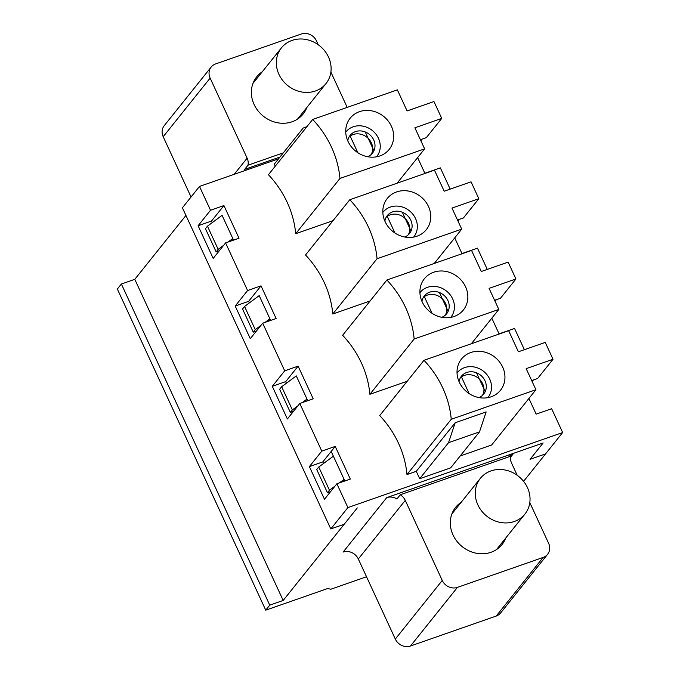 <?xml version="1.0" encoding="UTF-8"?>
<svg xmlns="http://www.w3.org/2000/svg" width="680" height="680" viewBox="0 0 680 680"><rect width="100%" height="100%" fill="white"/><g stroke="black" fill="none" stroke-linecap="round" stroke-linejoin="round"><path stroke-width="1.02" d="M373.923 150.79L365.219 131.945M411.026 231.081L402.313 212.237M448.12 311.363L439.416 292.519M485.214 391.646L476.51 372.801M315.401 90.992A28.552 25.491 38.7 0 0 326.009 83.555A28.552 25.491 38.7 0 0 324.76 50.958A28.552 25.491 38.7 0 0 292.034 40.417A28.552 25.491 38.7 0 0 281.435 47.855A28.552 25.491 38.7 0 0 282.685 80.461A28.552 25.491 38.7 0 0 315.401 90.992M514.327 521.5A28.552 25.491 38.7 0 0 524.935 514.063A28.552 25.491 38.7 0 0 523.677 481.457A28.552 25.491 38.7 0 0 490.96 470.925A28.552 25.491 38.7 0 0 480.352 478.363A28.552 25.491 38.7 0 0 481.61 510.96A28.552 25.491 38.7 0 0 514.327 521.5M211.174 67.048L164.228 125.664A11.9 10.617 38.7 0 0 163.191 136.714L210.137 78.09A11.9 10.617 -141.3 0 1 211.174 67.048A11.9 10.617 -141.3 0 1 215.594 63.946L301.291 34A11.9 10.617 -141.3 0 1 316.489 40.927L318.257 44.752M330.888 72.088L347.2 107.389M210.137 78.09L247.137 158.159A11.9 10.617 -141.3 0 1 247.987 165.206L244.638 169.396L279.956 157.055M283.305 152.864L247.987 165.206M306.85 107.483A29.742 26.546 -141.3 0 1 303.127 114.028A29.742 26.546 -141.3 0 1 292.085 121.779A29.742 26.546 -141.3 0 1 258 110.806A29.742 26.546 -141.3 0 1 256.692 76.84A29.742 26.546 -141.3 0 1 262.267 71.782M327.445 492.719L329.46 490.204L318.75 467.024L316.736 469.54L327.445 492.719L330.599 491.614M323.536 463.479L322.804 461.915L331.194 451.443L333.378 456.187L318.75 467.024M517.174 475.26L511.615 463.216A11.9 10.617 -141.3 0 1 510.756 456.169L400.274 494.776L396.925 498.958A11.9 10.617 38.7 0 0 386.716 497.633L543.141 442.977L530.068 459.306L545.556 453.892L523.583 481.338M244.213 170.816A11.9 10.617 38.7 0 0 244.638 169.396M222.088 215.331L233.554 240.133L222.088 215.331L207.459 226.168L205.445 228.684L216.155 251.863L218.169 249.348L223.754 245.216M259.19 295.613L270.649 320.416L259.19 295.613L244.553 306.459L242.548 308.966L253.257 332.146L255.263 329.638L260.848 325.499M296.284 375.896L307.743 400.707L296.284 375.896L281.656 386.741L279.642 389.257L290.351 412.437L292.366 409.921L297.942 405.781M333.378 456.187L344.845 480.989L331.194 451.443L335.214 446.42L321.793 451.112L299.786 403.486L313.208 398.795L298.12 366.137L284.699 370.821L262.692 323.204L276.114 318.512L261.018 285.846L247.597 290.538L225.59 242.913L239.02 238.229L223.924 205.564L210.502 210.256L199.495 186.439L182.401 207.799L330.786 528.938L344.207 524.246L357.289 507.917L283.177 600.457L134.793 279.319L185.938 215.45M510.595 457.156L513.715 453.254A11.9 10.617 38.7 0 0 509.294 456.356A11.9 10.617 38.7 0 0 508.963 456.798M513.715 453.254L543.141 442.977L530.068 459.306L545.556 453.892L562.658 432.539L347.888 507.586L330.786 528.938M400.274 494.776A11.9 10.617 -141.3 0 1 405.263 500.378L442.255 580.448L395.318 639.072L358.317 558.994A11.9 10.617 38.7 0 0 343.12 552.067L386.716 497.633M529.805 502.588L548.607 543.286A11.9 10.617 -141.3 0 1 547.57 554.336A11.9 10.617 -141.3 0 1 543.15 557.43L457.453 587.375A11.9 10.617 -141.3 0 1 442.255 580.448M505.767 537.99A29.742 26.546 -141.3 0 1 502.052 544.535A29.742 26.546 -141.3 0 1 491.002 552.279A29.742 26.546 -141.3 0 1 456.926 541.306A29.742 26.546 -141.3 0 1 455.617 507.348A29.742 26.546 -141.3 0 1 461.193 502.29M395.318 639.072A11.9 10.617 38.7 0 0 410.507 646L496.213 616.054A11.9 10.617 38.7 0 0 500.625 612.952L547.57 554.336M366.52 576.759L330.837 589.229L327.632 588.54L265.736 610.173L269.756 605.149L283.177 600.457M265.736 610.173L117.343 289.034L121.371 284.01L134.793 279.319M341.989 481.984L344.089 479.366L339.269 482.936M304.895 401.701L306.995 399.075L302.175 402.653M267.801 321.419L269.9 318.793L265.081 322.363M230.699 241.128L232.798 238.51L227.978 242.08M191.046 196.996L163.191 136.714M329.46 490.204L335.045 486.072M292.366 409.921L281.656 386.741M290.351 412.437L293.505 411.332M255.263 329.638L244.553 306.459M253.257 332.146L256.402 331.05M218.169 249.348L207.459 226.168M216.155 251.863L219.308 250.758M269.756 605.149L121.371 284.01M306.944 126.624L303.152 128.078L274.32 164.093L275.281 166.167M333.013 220.677L295.698 233.716A96.254 85.918 38.7 0 0 268.43 174.718L312.698 119.442L397.366 89.862L407.099 110.933L433.95 101.549L441.737 118.405L414.894 127.789L424.626 148.861L397.137 183.183M322.804 461.915L309.383 466.599L324.479 499.264L336.88 483.769L350.31 479.077L335.214 446.42M336.88 483.769L347.888 507.586M528.921 398.454L536.163 414.137L551.65 408.731L562.658 432.539M491.818 318.172L499.069 333.854L514.556 328.44L524.373 349.69M454.725 237.889L461.966 253.572L477.462 248.157L487.279 269.407M417.63 157.599L424.873 173.281L440.36 167.875L450.185 189.125M278.536 158.822L199.495 186.439M407.209 381.25L369.886 394.289A96.254 85.918 38.7 0 0 342.626 335.282L386.886 280.015L471.554 250.427L481.296 271.499L508.138 262.123L515.933 278.978L489.081 288.354L498.822 309.434L414.154 339.014A96.254 85.918 38.7 0 0 386.886 280.015M370.115 300.959L332.792 313.999A96.254 85.918 38.7 0 0 305.532 255L349.792 199.725L434.46 170.144L444.202 191.216L471.044 181.832L478.831 198.696L451.988 208.071L461.72 229.143L377.051 258.731A96.254 85.918 38.7 0 0 349.792 199.725M448.528 442.688L419.688 478.703L450.662 467.874L479.502 431.868L448.528 442.688L455.175 422.756L416.279 471.325L406.988 474.572A96.254 85.918 38.7 0 0 379.721 415.574L423.988 360.298L508.657 330.709L518.389 351.781L545.241 342.405L553.027 359.261L526.184 368.645L535.917 389.716L491.657 444.983L460.19 455.983M419.688 478.703L416.279 471.325M455.175 422.756L486.149 411.927L479.502 431.868M535.917 389.716L451.248 419.296L406.988 474.572M532.151 381.565L533.426 379.984M420.861 140.718L422.135 139.128M457.963 221L459.229 219.419M495.057 301.282L496.323 299.701M212.245 222.624L211.514 221.059L223.924 205.564M249.339 302.914L248.617 301.342L261.018 285.846M286.433 383.197L285.71 381.625L298.12 366.137M451.248 419.296A96.254 85.918 38.7 0 0 423.988 360.298M491.206 396.772A24.982 22.304 -141.3 0 1 465.596 390.804A24.982 22.304 -141.3 0 1 457.844 366.087A24.982 22.304 -141.3 0 1 494.921 357.238A24.982 22.304 -141.3 0 1 494.394 395.361A24.982 22.304 -141.3 0 1 491.206 396.772M309.383 466.599L321.793 451.112M285.71 381.625L272.289 386.317L287.376 418.982L299.786 403.486M272.289 386.317L284.699 370.821M248.617 301.342L235.195 306.034L250.282 338.691L262.692 323.204M235.195 306.034L247.597 290.538M211.514 221.059L198.093 225.743L213.189 258.409L225.59 242.913M198.093 225.743L210.502 210.256M345.738 132.124A19.737 17.62 -141.3 0 1 353.234 126.778A19.737 17.62 -141.3 0 1 375.947 134.172A19.737 17.62 -141.3 0 1 376.55 156.799M379.916 155.916A24.982 22.304 -141.3 0 1 354.305 149.957A24.982 22.304 -141.3 0 1 346.553 125.231A24.982 22.304 -141.3 0 1 383.63 116.382A24.982 22.304 -141.3 0 1 383.103 154.505A24.982 22.304 -141.3 0 1 379.916 155.916M371.161 154.555A14.28 12.742 38.7 0 0 366.928 137.241A14.28 12.742 38.7 0 0 349.112 136.901M347.769 140.819A14.28 12.742 -141.3 0 1 350.166 135.337A14.28 12.742 -141.3 0 1 369.274 134.308A14.28 12.742 -141.3 0 1 372.453 153.187A14.28 12.742 -141.3 0 1 367.625 156.723M420.41 139.731L426.309 137.666L441.737 118.405M382.84 212.406A19.737 17.62 -141.3 0 1 390.328 207.06A19.737 17.62 -141.3 0 1 413.041 214.464A19.737 17.62 -141.3 0 1 413.652 237.09M417.01 236.198A24.982 22.304 -141.3 0 1 391.399 230.239A24.982 22.304 -141.3 0 1 383.648 205.513A24.982 22.304 -141.3 0 1 420.733 196.665A24.982 22.304 -141.3 0 1 420.197 234.787A24.982 22.304 -141.3 0 1 417.01 236.198M408.255 234.838A14.28 12.742 38.7 0 0 404.022 217.523A14.28 12.742 38.7 0 0 386.214 217.183M384.863 221.102A14.28 12.742 -141.3 0 1 387.26 215.619A14.28 12.742 -141.3 0 1 406.376 214.6A14.28 12.742 -141.3 0 1 409.555 233.47A14.28 12.742 -141.3 0 1 404.727 237.014M457.504 220.014L463.412 217.957L478.831 198.696M419.934 292.697A19.737 17.62 -141.3 0 1 427.431 287.351A19.737 17.62 -141.3 0 1 450.135 294.746A19.737 17.62 -141.3 0 1 450.746 317.373M454.113 316.489A24.982 22.304 -141.3 0 1 428.493 310.522A24.982 22.304 -141.3 0 1 420.741 285.804A24.982 22.304 -141.3 0 1 457.827 276.955A24.982 22.304 -141.3 0 1 457.3 315.07A24.982 22.304 -141.3 0 1 454.113 316.489M445.358 315.12A14.28 12.742 38.7 0 0 441.125 297.815A14.28 12.742 38.7 0 0 423.308 297.466M421.957 301.393A14.28 12.742 -141.3 0 1 424.363 295.902A14.28 12.742 -141.3 0 1 443.471 294.882A14.28 12.742 -141.3 0 1 446.649 313.752A14.28 12.742 -141.3 0 1 441.821 317.297M494.606 300.305L500.506 298.24L515.933 278.978M457.028 372.98A19.737 17.62 -141.3 0 1 464.525 367.633A19.737 17.62 -141.3 0 1 487.237 375.028A19.737 17.62 -141.3 0 1 487.84 397.655M482.452 395.403A14.28 12.742 38.7 0 0 478.219 378.097A14.28 12.742 38.7 0 0 460.402 377.749M459.06 381.675A14.28 12.742 -141.3 0 1 461.456 376.193A14.28 12.742 -141.3 0 1 480.565 375.164A14.28 12.742 -141.3 0 1 483.743 394.034A14.28 12.742 -141.3 0 1 478.915 397.579M531.7 380.587L537.6 378.522L553.027 359.261M424.626 148.861L339.957 178.441L295.698 233.716M339.957 178.441A96.254 85.918 38.7 0 0 312.698 119.442M414.154 339.014L369.886 394.289M498.822 309.434L471.333 343.757M377.051 258.731L332.792 313.999M461.72 229.143L434.24 263.466M357.833 152.711L350.149 136.077M394.935 233.002L387.243 216.359M432.029 313.284L424.337 296.642M469.123 393.567L461.44 376.933M358.317 558.994L405.263 500.378M457.453 587.375L410.507 646M543.15 557.43L496.213 616.054M247.137 158.159L234.2 174.318M281.435 47.855L252.977 83.394M326.009 83.555L297.56 119.085M480.352 478.363L451.902 513.893M524.935 514.063L496.476 549.593"/></g></svg>
